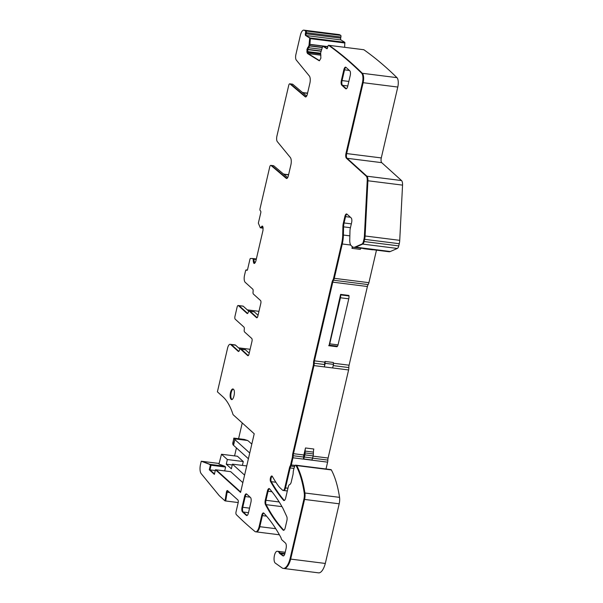 <?xml version="1.0" encoding="UTF-8"?>
<svg xmlns="http://www.w3.org/2000/svg" width="603" height="603" viewBox="0 0 603 603"><rect width="100%" height="100%" fill="white"/><g stroke="black" fill="none" stroke-linecap="round" stroke-linejoin="round"><path stroke-width="0.9" d="M233.813 438.095L234.198 438.803A15.135 3.633 -166.9 0 0 234.876 439.587L233.542 445.308A15.135 3.633 -166.9 0 1 232.864 444.524L233.813 438.095L244.275 439.421L247.584 440.491A15.135 3.633 -166.9 0 1 248.798 441.388L251.805 444.11M234.876 439.587L249.732 453.019M233.542 445.308L248.406 458.74M363.956 248.73L372.27 249.778A18.158 6.995 -82.8 0 0 373.174 249.74L364.86 248.692A18.158 6.995 -82.8 0 1 363.956 248.73A18.158 6.995 -82.8 0 1 363.104 248.474M351.323 223.871L343.386 222.876L344.856 216.552A3.784 1.455 -82.8 0 1 346.604 213.952A3.784 1.455 -82.8 0 1 346.959 214.125L351.165 217.932A3.784 1.455 -82.8 0 1 351.609 222.658L350.351 228.047A6.053 2.329 -82.8 0 0 349.959 231.153L349.755 240.032A7.568 2.917 -82.8 0 0 351.134 245.602L352.212 246.582A15.135 5.834 -82.8 0 0 353.652 247.29L354.345 247.373A15.135 5.834 -82.8 0 0 355.687 247.155A15.135 5.834 -82.8 0 1 354.345 247.373L364.732 248.685A15.135 5.834 -82.8 0 0 364.86 248.692M305.495 447.969L313.809 449.016A6.053 2.329 -82.8 0 0 313.409 452.122L313.372 453.969A3.784 1.455 -82.8 0 1 313.123 455.913L312.625 458.061L304.311 457.014L304.817 454.866A3.784 1.455 -82.8 0 0 305.058 452.928L305.103 451.074A6.053 2.329 -82.8 0 1 305.495 447.969L303.859 454.986A3.784 1.455 -82.8 0 0 303.611 457.044L292.53 455.649A3.784 1.455 -82.8 0 1 292.282 457.707L290.616 464.86A2.269 0.874 -82.8 0 1 290.186 465.983A3.784 1.455 -82.8 0 0 289.463 467.853L284.812 487.835A3.784 1.455 -82.8 0 1 283.063 490.435A3.784 1.455 -82.8 0 1 282.701 490.262L280.629 488.385A60.526 23.329 -82.8 0 1 277.945 485.302A259.124 99.872 -82.8 0 1 272.315 476.378A3.03 1.168 -82.8 0 0 271.825 475.978A3.03 1.168 -82.8 0 0 270.415 478.126A3.03 1.168 -82.8 0 0 270.581 481.578A302.631 116.643 -82.8 0 0 283.493 500.286A3.784 1.455 -82.8 0 0 283.945 500.558A3.784 1.455 -82.8 0 0 285.694 497.95L288.226 487.066A3.784 1.455 -82.8 0 1 289.757 484.48A3.784 1.455 -82.8 0 0 291.279 481.887L292.945 474.749A3.784 1.455 -82.8 0 0 293.171 473.129L293.254 471.727A1.892 0.731 -82.8 0 1 293.375 470.913L293.849 468.863A3.784 1.455 -82.8 0 1 294.106 467.973L294.754 466.187A2.269 0.874 -82.8 0 1 295.643 465.162A2.269 0.874 -82.8 0 1 296.02 465.486A90.789 34.989 -82.8 0 1 304.214 492.907A7.568 2.917 -82.8 0 1 303.874 499.352L289.99 559.004L290.684 559.094L325.319 563.451L339.195 503.799A7.568 2.917 -82.8 0 0 339.542 497.354A90.789 34.989 -82.8 0 0 331.349 469.933A2.269 0.874 -82.8 0 0 330.972 469.609L295.643 465.162M304.311 457.014A3.03 1.168 -82.8 0 1 303.407 458.906L311.721 459.953A3.03 1.168 -82.8 0 0 312.625 458.061M303.407 458.906A3.784 1.455 -82.8 0 0 303.611 457.044M328.673 345.692L336.987 346.74L337.461 346.197A2.269 0.874 -82.8 0 0 338.034 344.886L348.76 298.809A3.784 1.455 -82.8 0 0 348.971 295.945L348.926 295.44L340.612 294.392L340.665 294.897A3.784 1.455 -82.8 0 1 340.446 297.769L329.728 343.838A2.269 0.874 -82.8 0 1 329.148 345.15L340.612 294.392M352.695 246.944L351.948 248.338L360.262 249.386L360.896 248.202M351.948 248.338L352.333 246.687M333.504 364.37L325.19 363.323L324.361 366.903L332.668 367.951L333.504 364.37L333.323 362.478L325.017 361.431L324.851 362.147A3.784 1.455 -82.8 0 0 324.602 364.529L313.522 363.127A3.784 1.455 -82.8 0 1 313.274 365.508L292.779 453.592A3.784 1.455 -82.8 0 0 292.53 455.649M324.361 366.903A3.784 1.455 -82.8 0 0 324.602 364.529M325.19 363.323L325.017 361.431M260.3 227.783L258.355 223.148L260.76 212.829A1.515 0.58 -82.8 0 0 260.579 210.937L260.195 210.59A1.515 0.58 -82.8 0 1 260.021 208.698L269.745 166.925A2.269 0.874 -82.8 0 1 270.792 165.365A2.269 0.874 -82.8 0 1 270.996 165.456L286.237 178.337A3.784 1.455 -82.8 0 0 286.568 178.496A3.784 1.455 -82.8 0 0 288.317 175.895L290.88 164.89A6.053 2.329 -82.8 0 0 290.344 157.511L277.32 141.63A4.538 1.749 -82.8 0 1 276.92 136.09L288.724 85.37A2.269 0.874 -82.8 0 1 289.772 83.809A2.269 0.874 -82.8 0 1 289.968 83.907L305.208 96.789A3.784 1.455 -82.8 0 0 305.548 96.947A3.784 1.455 -82.8 0 0 307.296 94.339L309.859 83.342A6.053 2.329 -82.8 0 0 309.324 75.955L296.299 60.074A4.538 1.749 -82.8 0 1 295.892 54.541L300.362 35.351A7.568 2.917 -82.8 0 1 303.852 30.15A7.568 2.917 -82.8 0 1 304.259 30.278A1171.938 451.692 -82.8 0 1 305.465 30.926L306.158 31.009A1171.938 451.692 -82.8 0 0 304.952 30.369A7.568 2.917 -82.8 0 0 304.545 30.24L303.852 30.15M283.357 173.913A22.695 20.223 132.1 0 0 288.626 174.569M302.329 92.357A22.695 20.223 132.1 0 0 307.605 93.013M302.616 92.598A22.695 20.223 132.1 0 0 307.553 93.246L302.616 92.598M305.909 96.879A3.784 1.455 -82.8 0 1 305.902 96.872A3.784 1.455 -82.8 0 0 305.909 96.879L290.661 83.99A2.269 0.874 -82.8 0 0 290.458 83.9L289.772 83.809M283.636 174.146A22.695 20.223 132.1 0 0 288.573 174.795L283.636 174.146M286.938 178.428L271.689 165.546A2.269 0.874 -82.8 0 0 271.486 165.448L270.792 165.365M260.368 227.791L261.107 227.844L262.765 226.396M260.986 227.866L262.403 226.351L261.71 226.268L262.509 226.102L260.413 227.761L263.119 228.1M254.745 263.217L253.938 263.383L254.745 263.217L255.815 261.227L262.991 230.391L263.059 227.489L262.509 226.102M254.466 263.451L253.855 263.3L253.396 261.996L255.461 262.26M253.855 263.3L254.549 263.39L253.268 258.574L256.343 258.973M253.124 259.086L253.81 259.177L252.574 258.491L253.124 259.086L253.396 261.996M252.582 258.491L250.343 258.506L250.004 259.026L247.607 269.345A1.515 0.58 -82.8 0 1 246.906 270.385A1.515 0.58 -82.8 0 1 246.763 270.31L246.378 269.971A1.515 0.58 -82.8 0 0 246.235 269.895A1.515 0.58 -82.8 0 0 245.534 270.935L244.539 275.232A5.676 2.186 -82.8 0 0 245.202 282.325L252.74 289.139A2.269 0.874 -82.8 0 1 253.079 291.603A2.269 0.874 97.2 0 0 253.411 294.076L260.549 300.528A2.269 0.874 97.2 0 1 260.813 303.362L257.82 316.236A2.269 0.874 97.2 0 1 256.772 317.804A2.269 0.874 97.2 0 1 256.554 317.698L249.416 311.246L254.27 311.857A2.269 0.874 -82.8 0 0 254.051 311.751L249.898 311.223A2.269 0.874 97.2 0 1 250.109 311.329L257.127 317.668L250.109 311.329A2.269 0.874 97.2 0 0 249.898 311.223L249.205 311.14A2.269 0.874 97.2 0 1 249.416 311.246M247.32 270.084L247.072 270.054A1.515 0.58 -82.8 0 0 246.929 269.986A1.515 0.58 -82.8 0 0 246.77 270.016M247.531 313.515L247.079 313.462A2.269 0.874 -82.8 0 0 247.298 313.568A2.269 0.874 -82.8 0 0 248.248 312.354A2.269 0.874 97.2 0 1 249.205 311.14M248.843 311.276L243.243 306.218L239.09 305.698L247.652 313.432L239.09 305.698A2.269 0.874 -82.8 0 0 238.871 305.593L238.177 305.502A2.269 0.874 -82.8 0 0 237.13 307.063L234.966 316.364A2.269 0.874 97.2 0 0 235.23 319.198L243.914 327.052A2.269 0.874 97.2 0 1 244.253 329.524A2.269 0.874 -82.8 0 0 244.592 331.989L251.722 338.441A2.269 0.874 -82.8 0 1 251.994 341.275L248.994 354.157A2.269 0.874 -82.8 0 1 247.946 355.717A2.269 0.874 -82.8 0 1 247.727 355.612L240.597 349.16A2.269 0.874 -82.8 0 0 240.378 349.054A2.269 0.874 -82.8 0 0 239.429 350.268A2.269 0.874 97.2 0 1 238.471 351.481A2.269 0.874 97.2 0 1 238.253 351.376L230.715 344.562L235.569 345.172A5.676 2.186 97.2 0 0 235.027 344.908L230.874 344.381A5.676 2.186 97.2 0 1 231.409 344.645L238.826 351.353L231.409 344.645A5.676 2.186 97.2 0 0 230.874 344.381L230.18 344.298A5.676 2.186 97.2 0 1 230.715 344.562M247.079 313.462L238.396 305.608A2.269 0.874 -82.8 0 0 238.177 305.502M240.597 349.16L241.29 349.25A2.269 0.874 -82.8 0 0 241.072 349.145L245.233 349.665A2.269 0.874 -82.8 0 1 245.444 349.77L241.29 349.25L248.3 355.582L241.29 349.25A2.269 0.874 -82.8 0 0 241.072 349.145L240.378 349.054M242.843 482.634L230.708 471.659L216.16 469.827L240.665 491.98L216.16 469.827L215.467 469.745L240.567 492.432L254.217 433.768L233.067 414.653A83.222 32.08 -82.8 0 0 223.057 396.94L217.404 391.837L227.557 348.195A5.676 2.186 97.2 0 1 230.18 344.298M215.467 469.745L214.382 474.388L209.286 469.782L214.487 473.943L209.98 469.873L211.065 465.222L225.605 467.054L224.685 466.225L210.146 464.393L211.065 465.222L210.372 465.132L209.286 469.782M209.452 464.302L201.259 461.227L209.452 464.302L210.372 465.132M279.408 534.793L255.642 531.808A7.568 2.917 -82.8 0 1 254.979 531.507A1171.938 451.692 -82.8 0 1 254.918 531.454A1171.938 451.692 -82.8 0 1 236.308 514.608A2.269 0.874 -82.8 0 1 236.059 511.781L238.147 502.804A2.269 0.874 97.2 0 0 237.884 499.962L227.542 490.616A1.892 0.731 -82.8 0 0 227.369 490.533A1.892 0.731 -82.8 0 0 226.427 492.154L225.025 500.897L219.288 495.711L201.183 473.634A7.568 2.917 -82.8 0 1 200.452 464.672L201.259 461.227M225.025 500.897L238.2 502.555M229.698 492.561L227.12 492.236A1.892 0.731 -82.8 0 1 227.715 490.774A1.892 0.731 -82.8 0 0 227.12 492.236L225.718 500.98L227.12 492.236L226.427 492.154M255.642 531.808A7.568 2.917 -82.8 0 0 259.132 526.6L261.71 515.527A3.784 1.455 -82.8 0 1 263.458 512.927A3.784 1.455 -82.8 0 1 263.873 513.161A302.631 116.643 -82.8 0 1 280.749 537.228A7.651 2.947 -82.8 0 1 281.284 538.698A3.784 1.455 97.2 0 0 281.3 538.765A3.784 1.455 -82.8 0 0 281.812 539.783L285.49 543.099A4.538 1.749 -82.8 0 1 286.018 548.775L284.955 553.35A3.784 1.455 -82.8 0 1 283.206 555.951A3.784 1.455 -82.8 0 1 282.913 555.83L279.641 553.448A3.784 1.455 -82.8 0 1 279.204 552.83A7.568 2.917 -82.8 0 0 277.749 551.338A7.568 2.917 -82.8 0 0 277.659 551.33A7.651 2.947 -82.8 0 1 277.561 551.33A7.651 2.947 -82.8 0 1 277.38 551.293A6.053 2.329 -82.8 0 0 277.244 551.263A6.053 2.329 -82.8 0 0 274.259 556.365A6.053 2.329 -82.8 0 0 275.277 563.089L282.106 567.943A15.135 5.834 -82.8 0 0 283.237 568.403A15.135 5.834 -82.8 0 0 289.983 558.966L289.99 559.004M275.752 528.695L259.825 526.69A7.568 2.917 -82.8 0 1 256.335 531.891A7.568 2.917 -82.8 0 0 259.825 526.69L262.403 515.618L261.71 515.527M266.541 516.138L262.403 515.618A3.784 1.455 -82.8 0 1 263.79 513.078A3.784 1.455 -82.8 0 0 262.403 515.618L259.825 526.69L259.132 526.6M284.902 553.546L279.898 552.913A3.784 1.455 -82.8 0 0 280.335 553.539L283.561 555.891L279.641 553.448M284.744 554.097L280.335 553.539A3.784 1.455 -82.8 0 1 279.898 552.913A7.568 2.917 -82.8 0 0 278.443 551.428A7.568 2.917 -82.8 0 0 278.352 551.421L277.84 551.361M277.38 551.293L278.073 551.376A6.053 2.329 -82.8 0 0 277.938 551.346L285.204 552.265L278.073 551.376A7.651 2.947 -82.8 0 0 278.111 551.383A7.651 2.947 -82.8 0 1 278.073 551.376A6.053 2.329 -82.8 0 0 277.938 551.346A6.053 2.329 -82.8 0 0 277.787 551.338M325.303 563.451A15.135 5.834 -82.8 0 1 318.565 572.85L283.93 568.493A15.135 5.834 -82.8 0 0 290.669 559.094L304.568 499.442A7.568 2.917 -82.8 0 0 304.907 492.998A90.789 34.989 -82.8 0 0 296.714 465.576A2.269 0.874 -82.8 0 0 296.337 465.245A2.269 0.874 -82.8 0 1 296.714 465.576L296.02 465.486M275.888 482.249L271.275 481.669A3.03 1.168 -82.8 0 1 271.018 478.661A3.03 1.168 -82.8 0 1 272.157 476.159A3.03 1.168 -82.8 0 0 271.018 478.661A3.03 1.168 -82.8 0 0 271.275 481.669A302.631 116.643 -82.8 0 0 284.186 500.369A3.784 1.455 -82.8 0 0 284.307 500.49A3.784 1.455 -82.8 0 1 284.186 500.369L283.493 500.286M287.314 490.97L283.757 490.525A3.784 1.455 -82.8 0 0 285.505 487.925L284.812 487.835M294.626 466.541L290.88 466.066A3.784 1.455 -82.8 0 0 290.156 467.936L285.505 487.925A3.784 1.455 -82.8 0 1 283.757 490.525L283.063 490.435M293.963 468.418L290.156 467.936A3.784 1.455 -82.8 0 1 290.88 466.066A2.269 0.874 -82.8 0 0 291.309 464.943L292.975 457.79A3.784 1.455 -82.8 0 0 293.224 455.732A3.784 1.455 -82.8 0 1 293.473 453.682A3.784 1.455 -82.8 0 0 293.224 455.732A3.784 1.455 -82.8 0 1 292.975 457.79L292.282 457.707M376.476 250.162L368.908 282.679A3.784 1.455 -82.8 0 1 368.154 284.593A3.784 1.455 -82.8 0 0 367.4 286.508L349.092 365.199A3.784 1.455 -82.8 0 0 348.843 367.574A3.784 1.455 -82.8 0 1 348.602 369.956L313.967 365.591L293.473 453.682L292.779 453.592M303.859 454.986L293.473 453.682L313.967 365.591A3.784 1.455 -82.8 0 0 314.216 363.217A3.784 1.455 -82.8 0 1 314.457 360.843L332.773 282.151L332.08 282.061L313.764 360.752A3.784 1.455 -82.8 0 0 313.522 363.127M368.154 284.593L332.833 280.146A3.784 1.455 -82.8 0 0 332.08 282.061M350.682 245.037L342.27 243.981L334.281 278.322A3.784 1.455 -82.8 0 1 333.527 280.237A3.784 1.455 -82.8 0 0 332.773 282.151L314.457 360.843A3.784 1.455 -82.8 0 0 314.216 363.217A3.784 1.455 -82.8 0 1 313.967 365.591L313.274 365.508M332.833 280.146A3.784 1.455 -82.8 0 0 333.587 278.232L341.577 243.891A17.404 6.708 -82.8 0 0 342.708 234.959L342.896 226.758A7.568 2.917 -82.8 0 1 343.386 222.876M367.4 286.508L332.773 282.151A3.784 1.455 -82.8 0 1 333.527 280.237A3.784 1.455 -82.8 0 0 334.281 278.322L342.27 243.981A17.404 6.708 -82.8 0 0 343.401 235.042L343.582 226.849L342.896 226.758M350.433 227.708L343.582 226.849A7.568 2.917 -82.8 0 1 344.079 222.959L345.549 216.643A3.784 1.455 -82.8 0 1 346.936 214.103A3.784 1.455 -82.8 0 0 345.549 216.643L344.079 222.959A7.568 2.917 -82.8 0 0 343.582 226.849L343.401 235.042L342.708 234.959M353.652 247.29A15.135 5.834 -82.8 0 0 354.994 247.072L362.011 244.004A3.784 1.455 -82.8 0 0 363.421 241.456L363.933 239.263A7.568 2.917 -82.8 0 0 364.408 235.894L367.219 180.674A5.676 2.186 -82.8 0 0 366.202 176.106L346.401 158.212A3.784 1.455 -82.8 0 1 345.964 153.479L362.456 82.603A7.568 2.917 -82.8 0 0 361.634 73.204A1171.938 451.692 -82.8 0 0 328.529 45.285A1.515 0.58 -82.8 0 0 327.859 46.454L327.64 47.554A1.515 0.58 -82.8 0 1 326.916 48.722A1.515 0.58 -82.8 0 1 326.818 48.685L322.944 46.273L322.59 46.627L320.645 52.898L320.886 58.19L319.402 60.752M373.159 249.74L388.973 251.737A15.135 5.834 -82.8 0 0 390.322 251.519L355.687 247.155L362.704 244.087A3.784 1.455 -82.8 0 0 364.114 241.539L363.421 241.456M381.284 157.926L346.657 153.569L363.149 82.694A7.568 2.917 -82.8 0 0 362.328 73.287A1171.938 451.692 -82.8 0 0 329.223 45.376L363.858 49.732A1171.938 451.692 -82.8 0 1 396.955 77.651A7.568 2.917 -82.8 0 1 397.784 87.051L381.284 157.926A3.784 1.455 -82.8 0 0 381.729 162.659L401.53 180.553A5.676 2.186 -82.8 0 1 402.548 185.121L399.729 240.341A7.568 2.917 -82.8 0 1 399.261 243.71L364.627 239.346L364.114 241.539A3.784 1.455 -82.8 0 1 362.704 244.087L362.011 244.004M399.261 243.71L398.749 245.903L364.114 241.539L364.627 239.346A7.568 2.917 -82.8 0 0 365.101 235.984L364.408 235.894M402.548 185.121L367.913 180.764L365.101 235.984A7.568 2.917 -82.8 0 1 364.627 239.346L363.933 239.263M399.729 240.341L365.101 235.984L367.913 180.764A5.676 2.186 -82.8 0 0 366.895 176.197L366.202 176.106M381.729 162.659L347.094 158.295A3.784 1.455 -82.8 0 1 346.657 153.569A3.784 1.455 -82.8 0 0 347.094 158.295L366.895 176.197A5.676 2.186 -82.8 0 1 367.913 180.764L367.219 180.674M345.964 153.479L346.657 153.569L363.149 82.694A7.568 2.917 -82.8 0 0 362.328 73.287A1171.938 451.692 -82.8 0 0 329.223 45.376L328.529 45.285M322.944 46.273L327.776 46.876L323.638 46.363L327.203 48.587L323.54 46.348M319.228 60.767L307.492 53.509L306.972 52.34L320.758 54.074M307.492 53.509L319.56 60.677L308.186 53.592L307.628 49.589L308.306 47.69L321.655 49.371M308.887 45.858L309.58 45.949L309.927 44.343L310.334 38.645L309.648 38.562L308.977 45.624L306.987 49.242L306.972 52.34M307.62 47.599L308.306 47.69L309.58 45.949L307.681 49.333L321.098 51.021M309.648 38.562L309.49 37.899L305.615 35.487A1.515 0.58 -82.8 0 1 305.367 33.685L305.585 32.585A1.515 0.58 -82.8 0 0 305.465 30.926M322.281 47.547L309.58 45.949L310.183 37.981L305.615 35.487M340.914 37.032L340.695 38.132L306.06 33.776L306.279 32.675A1.515 0.58 -82.8 0 0 306.158 31.009A1171.938 451.692 -82.8 0 0 304.952 30.369A7.568 2.917 -82.8 0 0 304.545 30.24L339.18 34.597A7.568 2.917 -82.8 0 1 339.587 34.725A1171.946 451.692 -82.8 0 1 340.793 35.373A1.515 0.58 -82.8 0 1 340.914 37.032L306.279 32.675L306.06 33.776A1.515 0.58 -82.8 0 0 306.309 35.569L309.49 37.899M231.1 399.239C233.331 401.628 235.803 390.993 233.429 389.221A5.299 2.043 -82.8 0 0 232.931 388.973A5.299 2.043 -82.8 0 0 230.346 393.292A5.299 2.043 -82.8 0 0 231.1 399.239L231.605 399.488M231.793 399.322L231.793 399.322A5.299 2.043 -82.8 0 1 230.964 393.827A5.299 2.043 -82.8 0 1 233.263 389.093A5.299 2.043 -82.8 0 0 230.964 393.827A5.299 2.043 -82.8 0 0 231.793 399.322M271.976 491.731L268.079 491.241A3.784 1.455 -82.8 0 1 269.466 488.709A3.784 1.455 -82.8 0 0 268.079 491.241L265.968 500.302A3.784 1.455 -82.8 0 0 266.127 504.651A302.631 116.643 -82.8 0 0 283.772 530.165A3.784 1.455 -82.8 0 0 283.862 530.241A3.784 1.455 -82.8 0 1 283.772 530.165L283.078 530.075A3.784 1.455 -82.8 0 0 283.5 530.308A3.784 1.455 -82.8 0 0 285.242 527.708L286.862 520.773A3.784 1.455 -82.8 0 0 286.742 516.515L283.169 508.826A30.263 11.661 -82.8 0 0 282.581 507.673A302.631 116.643 -82.8 0 0 269.579 488.822A3.784 1.455 -82.8 0 0 269.126 488.551A3.784 1.455 -82.8 0 0 267.385 491.151L265.275 500.211A3.784 1.455 -82.8 0 0 265.441 504.568A302.631 116.643 -82.8 0 0 283.078 530.075M242.059 507.206A3.784 1.455 -82.8 0 0 242.504 511.932L246.326 515.384A3.784 1.455 -82.8 0 0 246.687 515.565A3.784 1.455 -82.8 0 0 248.428 512.965L250.931 502.231A3.784 1.455 -82.8 0 0 250.486 497.505L246.665 494.045A3.784 1.455 -82.8 0 0 246.303 493.872A3.784 1.455 -82.8 0 0 244.554 496.473L242.059 507.206L242.753 507.289A3.784 1.455 -82.8 0 0 243.197 512.015L247.019 515.475A3.784 1.455 -82.8 0 0 247.042 515.497A3.784 1.455 -82.8 0 1 247.019 515.475L246.326 515.384M249.552 508.148L242.753 507.289L245.248 496.555L244.554 496.473M250.124 497.174L245.248 496.555A3.784 1.455 -82.8 0 1 246.635 494.023A3.784 1.455 -82.8 0 0 245.248 496.555L242.753 507.289A3.784 1.455 -82.8 0 0 243.197 512.015L247.079 515.482M348.851 81.428L342.052 80.576L344.547 69.842L343.861 69.752L341.358 80.485A3.784 1.455 -82.8 0 0 341.803 85.211L345.625 88.671A3.784 1.455 -82.8 0 0 345.986 88.845A3.784 1.455 -82.8 0 0 347.727 86.244L350.23 75.511A3.784 1.455 -82.8 0 0 349.785 70.785L345.964 67.332A3.784 1.455 -82.8 0 0 345.602 67.152A3.784 1.455 -82.8 0 0 343.861 69.752M349.423 70.453L344.547 69.842A3.784 1.455 -82.8 0 1 345.934 67.31A3.784 1.455 -82.8 0 0 344.547 69.842L342.052 80.576A3.784 1.455 -82.8 0 0 342.496 85.302L346.318 88.754A3.784 1.455 -82.8 0 0 346.341 88.777A3.784 1.455 -82.8 0 1 346.318 88.754L345.625 88.671M340.695 38.132A1.515 0.58 -82.8 0 0 340.944 39.934L306.309 35.569A1.515 0.58 -82.8 0 1 306.06 33.776L305.367 33.685M344.66 47.32L344.818 42.346L340.944 39.934M390.322 251.519L397.339 248.451A3.784 1.455 -82.8 0 0 398.749 245.903M348.602 369.956L328.1 458.039A3.784 1.455 -82.8 0 0 327.859 460.097L312.595 458.174M326.019 468.983L327.61 462.154A3.784 1.455 -82.8 0 0 327.859 460.097M258.958 311.329L247.268 309.859M243.243 306.218A2.269 0.874 -82.8 0 0 243.024 306.113L238.871 305.593A2.269 0.874 -82.8 0 1 239.09 305.698L238.396 305.608M258.046 315.271L254.27 311.857M254.549 263.39L253.81 259.177L256.222 259.478M246.378 269.971L247.072 270.054A1.515 0.58 -82.8 0 0 246.929 269.986L246.235 269.895M238.502 347.825L250.124 349.288M219.093 463.473L201.952 461.31L210.146 464.393L211.065 465.222L209.98 469.873L215.279 470.536M242.248 422.952L238.584 438.698M236.436 447.923L234.582 455.898M283.237 568.403L283.93 568.493A15.135 5.834 -82.8 0 0 290.669 559.094L304.568 499.442A7.568 2.917 -82.8 0 0 304.907 492.998A90.789 34.989 -82.8 0 0 296.714 465.576L331.349 469.933M270.581 481.578L271.275 481.669A302.631 116.643 -82.8 0 0 284.186 500.369L284.45 500.407M289.463 467.853L290.156 467.936L285.505 487.925L287.955 488.234M290.186 465.983L290.88 466.066A2.269 0.874 -82.8 0 0 291.309 464.943L292.975 457.79L327.61 462.154M341.577 243.891L342.27 243.981A17.404 6.708 -82.8 0 0 343.401 235.042L349.853 235.856M354.994 247.072L362.704 244.087L397.339 248.451M346.401 158.212L347.094 158.295L366.895 176.197L401.53 180.553M320.917 55.197L308.186 53.592L307.545 51.572L307.681 49.333L306.987 49.242M344.969 43.009L310.334 38.645L310.183 37.981L344.818 42.346M340.793 35.373L306.158 31.009A1.515 0.58 -82.8 0 1 306.279 32.675L305.585 32.585M267.385 491.151L268.079 491.241L265.968 500.302A3.784 1.455 -82.8 0 0 266.127 504.651A302.631 116.643 -82.8 0 0 283.772 530.165L283.96 530.188M240.017 349.19L235.569 345.172M245.444 349.77L249.22 353.185M224.715 470.905L225.605 467.054M246.725 465.946L232.449 464.152L231.371 468.795L226.276 464.189L227.354 459.539L221.505 454.247L218.949 464.069L224.685 466.225M279.204 552.83L279.898 552.913A7.568 2.917 -82.8 0 0 278.443 551.428A7.568 2.917 -82.8 0 0 278.352 551.421M306.678 96.035L292.741 84.254A2.269 0.874 -82.8 0 0 292.538 84.156L290.458 83.9A2.269 0.874 -82.8 0 1 290.661 83.99L289.968 83.907M305.208 96.789L305.902 96.872L290.661 83.99L292.741 84.254M287.699 177.584L273.762 165.802A2.269 0.874 -82.8 0 0 273.558 165.712L271.486 165.448A2.269 0.874 -82.8 0 1 271.689 165.546L270.996 165.456M286.237 178.337L286.93 178.428L271.689 165.546L273.762 165.802M341.358 80.485L342.052 80.576A3.784 1.455 -82.8 0 0 342.496 85.302L346.378 88.762M242.391 465.403L243.288 461.544L237.431 456.252L221.505 454.247M232.449 464.152L244.592 475.119M226.276 464.189L232.268 464.943M227.354 459.539L243.288 461.544M244.275 439.421L233.904 438.11M247.584 440.491L234.198 438.803M232.705 443.454L233.926 438.208M313.123 455.913L304.817 454.866M313.372 453.969L305.058 452.928M313.409 452.122L305.103 451.074M348.76 298.809L340.446 297.769M348.971 295.945L340.665 294.897M338.034 344.886L329.728 343.838M337.461 346.197L329.148 345.15M339.587 34.725L304.259 30.278M253.056 258.898L256.26 259.305M256.554 317.698L257.006 317.751M248.18 355.664L247.727 355.612M238.253 351.376L238.705 351.428M283.516 555.913L282.913 555.83M339.195 503.799L303.874 499.352M339.542 497.354L304.214 492.907M295.153 465.433L290.616 464.86M324.851 362.147L313.764 360.752M368.908 282.679L333.587 278.232M350.418 217.253L344.856 216.552M397.784 87.051L362.456 82.603M396.955 77.651L361.634 73.204M306.859 51.489L320.645 53.222M306.935 49.499L321.007 51.27M308.977 45.624L322.356 47.313M309.218 44.373L327.806 46.71M309.233 44.253L327.828 46.597M279.181 501.967L265.275 500.211M281.993 506.648L265.441 504.568M248.496 512.686L242.504 511.932M347.795 85.965L341.803 85.211M261.061 227.881L263.119 228.138M253.283 258.574L256.343 258.966L253.275 258.574M328.1 458.039L313.07 456.147M348.843 367.574L333.218 365.606M349.092 365.199L333.399 363.225M260.33 227.798L263.119 228.153M285.204 552.28L277.749 551.338M277.938 551.346L277.244 551.263M323.592 46.348L322.899 46.258M247.351 270.038L246.929 269.986"/></g></svg>
